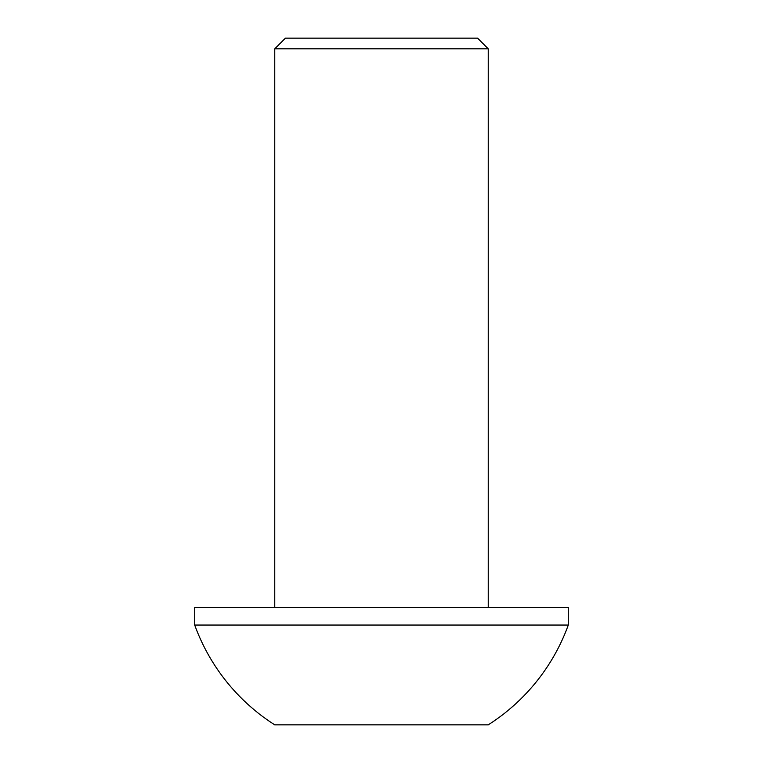 <?xml version="1.0" encoding="UTF-8"?>
<svg xmlns="http://www.w3.org/2000/svg" width="763" height="763" viewBox="0 0 763 763"><rect width="100%" height="100%" fill="white"/><g stroke="black" fill="none" stroke-linecap="round" stroke-linejoin="round"><path stroke-width="1.14" d="M274.756 48.822L285.429 38.15L477.571 38.15L488.244 48.822L274.756 48.822L274.756 607.434M568.292 625.05L568.292 607.434L194.708 607.434L194.708 625.05A198.733 198.733 0 0 0 274.756 724.85L488.244 724.85A198.733 198.733 0 0 0 568.292 625.05L194.708 625.05M488.244 607.434L488.244 48.822"/></g></svg>
